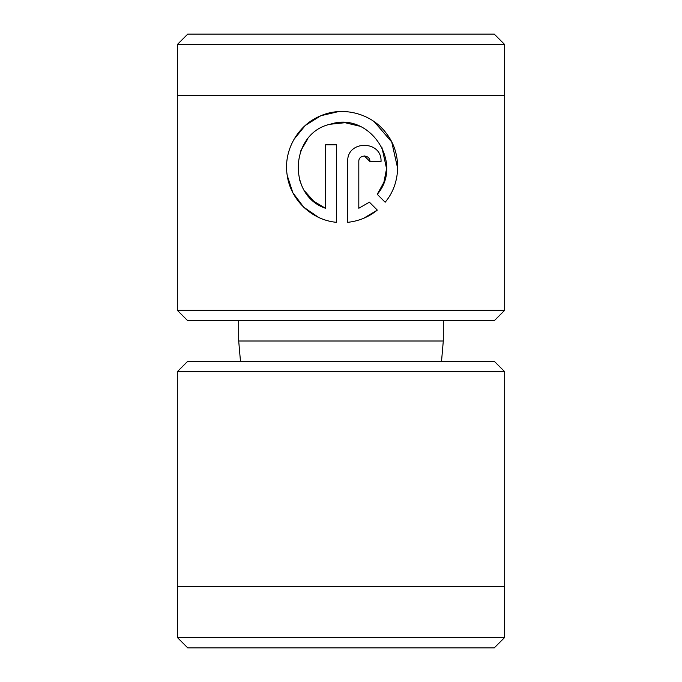 <?xml version="1.0" encoding="UTF-8"?>
<svg xmlns="http://www.w3.org/2000/svg" width="682" height="682" viewBox="0 0 682 682"><rect width="100%" height="100%" fill="white"/><g stroke="black" fill="none" stroke-linecap="round" stroke-linejoin="round"><path stroke-width="1.02" d="M494.45 320.54L187.55 320.54L177.32 310.31L504.68 310.31L494.45 320.54M177.525 44.33L187.755 34.1L494.245 34.1L504.475 44.33L177.525 44.33L177.525 95.48M504.475 44.33L504.475 95.48M336.584 222.341C311.674 220.141 290.532 199.894 287.182 175.24C283.158 150.483 297.881 124.849 320.796 115.761C343.626 105.753 372.534 113.945 386.711 133.885C401.843 153.245 401.152 183.56 385.16 202.222L377.257 194.319C404.128 163.305 369.704 111.226 330.54 124.15C290.344 132.496 286.67 195.18 325.476 208.266L325.476 144.831L336.584 144.831L336.584 222.341M358.809 161.506L358.809 208.266L369.397 202.17L377.308 210.082C368.757 217.029 358.894 221.113 347.701 222.341L347.701 161.506C346.84 139.904 382.022 140.023 381.033 161.506L369.925 161.506C370.232 154.337 358.527 154.32 358.809 161.506M504.68 310.31L504.68 95.48L177.32 95.48L177.32 310.31M238.7 320.54L238.7 341L443.3 341L443.3 320.54M240.49 361.46L238.7 341M441.51 361.46L443.3 341M369.397 202.17L358.809 208.266M363.549 218.334L377.308 210.082M364.35 155.948L369.925 161.506M397.683 168.428L391.724 141.975L374.196 121.677M338.477 111.618L320.949 115.701M320.779 115.77L305.391 125.386M305.178 125.573L293.916 139.469M287.207 175.376L292.808 192.631M292.902 192.801L303.72 207.192L318.571 217.379M325.476 208.266L313.848 201.343L304.854 191.258M301.93 186.007L299.449 179.434M300.728 150.901L307.684 138.975M330.199 124.243L345.032 122.7L359.516 126.144M381.809 146.997L386.566 168.633M386.558 168.752L383.898 182.29L377.257 194.319M494.245 647.9L187.755 647.9L177.525 637.67L504.475 637.67L494.245 647.9M177.32 371.69L187.55 361.46L494.45 361.46L504.68 371.69L177.32 371.69L177.32 586.52L504.68 586.52L504.68 371.69M504.475 586.52L504.475 637.67M177.525 586.52L177.525 637.67"/></g></svg>
